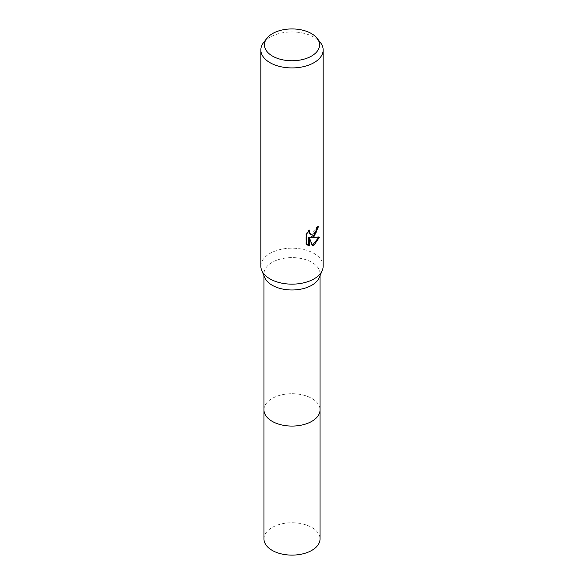 <?xml version="1.0" encoding="UTF-8"?>
<svg xmlns="http://www.w3.org/2000/svg" width="584" height="584" viewBox="0 0 584 584"><rect width="100%" height="100%" fill="white"/><g stroke="black" fill="none" stroke-linecap="round" stroke-linejoin="round"><path stroke-width="0.44" stroke-dasharray="2.92 2.19" d="M264.756 277.612A28.039 16.184 180 0 1 263.961 273.794A28.039 16.184 180 0 1 272.173 262.347A28.039 16.184 180 0 1 302.731 258.836A28.039 16.184 180 0 1 320.039 273.794A28.039 16.184 180 0 1 319.244 277.612M263.961 409.888A28.039 16.184 180 0 1 272.173 398.441A28.039 16.184 180 0 1 302.731 394.93A28.039 16.184 180 0 1 320.039 409.888M260.844 266.158A31.156 17.987 180 0 1 269.969 253.441A31.156 17.987 180 0 1 303.921 249.543A31.156 17.987 180 0 1 323.156 266.158M263.559 42.588A31.156 17.987 180 0 1 269.969 37.215A31.156 17.987 180 0 1 320.441 42.588M317.908 227.066L317.937 226.205A30.375 17.535 180 0 1 316.053 227.789L315.725 229.87L309.98 234.111M316.053 227.789L316.608 228.103M318.849 237.235L319.003 236.724L310.491 237.286M319.003 236.724L319.579 237.06M308.775 237.367L312.009 245.433L312.564 245.754M312.009 245.433L312.396 245.309M308.819 231.038L309.206 229.738L305.914 233.79L305.914 243.82L306.49 244.156M305.914 243.82L307.556 245.039M305.914 233.782L306.49 234.118M309.206 229.738L309.768 230.059M317.937 226.205L318.506 226.526M263.961 538.923A28.039 16.191 180 0 1 281.269 523.965A28.039 16.191 180 0 1 311.827 527.476A28.039 16.191 180 0 1 320.039 538.923M263.961 409.618A28.039 16.191 180 0 1 281.488 394.879A28.039 16.191 180 0 1 311.827 398.441A28.039 16.191 180 0 1 320.039 409.618M263.961 275.728L263.961 273.794M307.834 245.214L307.264 244.886M320.039 275.728L320.039 273.794"/><path stroke-width="0.88" d="M317.156 38.354L320.441 42.588A31.156 17.987 180 0 1 323.156 49.932L323.156 266.158A31.156 17.987 180 0 1 322.273 270.407L319.244 277.612A28.039 16.184 180 0 1 311.827 285.24A28.039 16.184 180 0 1 284.423 289.379A28.039 16.184 180 0 1 264.756 277.612L261.727 270.407A31.156 17.987 180 0 1 260.844 266.158L260.844 49.932A31.156 17.987 180 0 1 263.559 42.588L266.844 38.354A27.558 15.914 180 0 1 272.516 33.595A27.558 15.914 180 0 1 317.156 38.354A27.558 15.914 180 0 1 311.484 56.093A27.558 15.914 180 0 1 276.371 57.955A27.558 15.914 180 0 1 266.844 38.354M320.039 409.618A28.039 16.191 180 0 1 320.039 409.888A28.039 16.184 180 0 1 311.827 421.334A28.039 16.184 180 0 1 281.269 424.845A28.039 16.184 180 0 1 263.961 409.888A28.039 16.191 180 0 1 263.961 409.618M322.273 270.407A31.156 17.987 180 0 1 314.031 278.882A31.156 17.987 180 0 1 283.583 283.481A31.156 17.987 180 0 1 261.727 270.407M314.031 236.483L311.046 237.608L319.579 237.06L314.031 245.134L312.564 245.754L309.337 237.688L309.337 245.827L306.49 244.148L306.49 234.118L309.768 230.059L309.323 232.052L310.535 234.432L314.031 233.79L316.28 230.191L316.608 228.103A31.156 17.987 0 0 0 318.506 226.526L314.031 236.483M323.156 49.932A31.156 17.987 180 0 1 314.031 62.656A31.156 17.987 180 0 1 280.079 66.554A31.156 17.987 180 0 1 260.844 49.932M317.908 227.066L315.63 233.863L310.491 237.286L311.046 237.608M312.396 245.309L318.849 237.235M307.556 245.039L308.775 245.499L308.775 237.367L309.337 237.688M308.775 245.499L309.337 245.827M310.535 234.432L309.082 233.162L308.819 231.038M263.961 409.888A28.039 16.191 180 0 0 272.173 421.334A28.039 16.191 180 0 0 302.731 424.845A28.039 16.191 180 0 0 320.039 409.888L320.039 538.923A28.039 16.191 180 0 1 302.731 553.88A28.039 16.191 180 0 1 272.173 550.369A28.039 16.191 180 0 1 263.961 538.923L263.961 275.728M320.039 409.888L320.039 275.728"/></g></svg>
